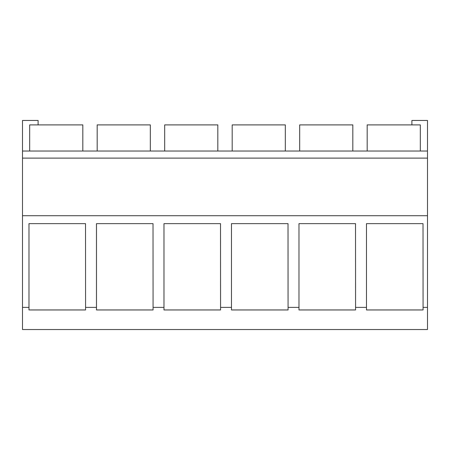 <?xml version="1.0" encoding="UTF-8"?>
<svg xmlns="http://www.w3.org/2000/svg" width="450" height="450" viewBox="0 0 450 450"><rect width="100%" height="100%" fill="white"/><g stroke="black" fill="none" stroke-linecap="round" stroke-linejoin="round"><path stroke-width="0.67" d="M38.098 124.903L38.098 120.471L22.5 120.471L22.5 329.529L427.5 329.529L427.5 307.384L423.073 307.384L423.073 309.943L366.48 309.943L366.48 223.633L423.022 223.633L423.073 307.384M22.5 307.384L28.98 307.384L28.98 309.943L85.573 309.943L85.573 307.384L96.48 307.384L96.48 309.943L153.073 309.943L153.073 307.384L163.98 307.384L163.98 309.943L220.573 309.943L220.573 307.384L231.48 307.384L231.48 309.943L288.073 309.943L288.073 307.384L298.98 307.384L298.98 309.943L355.573 309.943L355.573 307.384L366.48 307.384M28.98 307.384L28.98 223.633L85.522 223.633L85.573 307.384M96.48 307.384L96.48 223.633L153.023 223.633L153.073 307.384M163.98 307.384L163.98 223.633L220.523 223.633L220.573 307.384M231.48 307.384L231.48 223.633L288.022 223.633L288.073 307.384M298.98 307.384L298.98 223.633L355.522 223.633L355.573 307.384M22.5 215.708L427.5 215.708L427.5 307.384M22.5 158.119L427.5 158.119L427.5 215.708M22.5 151.031L427.5 151.031L427.5 158.119M29.677 151.031L29.677 124.903L82.823 124.903L82.823 151.031M427.5 151.031L427.5 120.471L411.902 120.471L411.902 124.903M420.322 151.031L420.322 124.903L367.178 124.903L367.178 151.031M150.322 151.031L150.322 124.903L97.177 124.903L97.177 151.031M217.822 151.031L217.822 124.903L164.678 124.903L164.678 151.031M285.322 151.031L285.322 124.903L232.178 124.903L232.178 151.031M352.822 151.031L352.822 124.903L299.678 124.903L299.678 151.031"/></g></svg>
